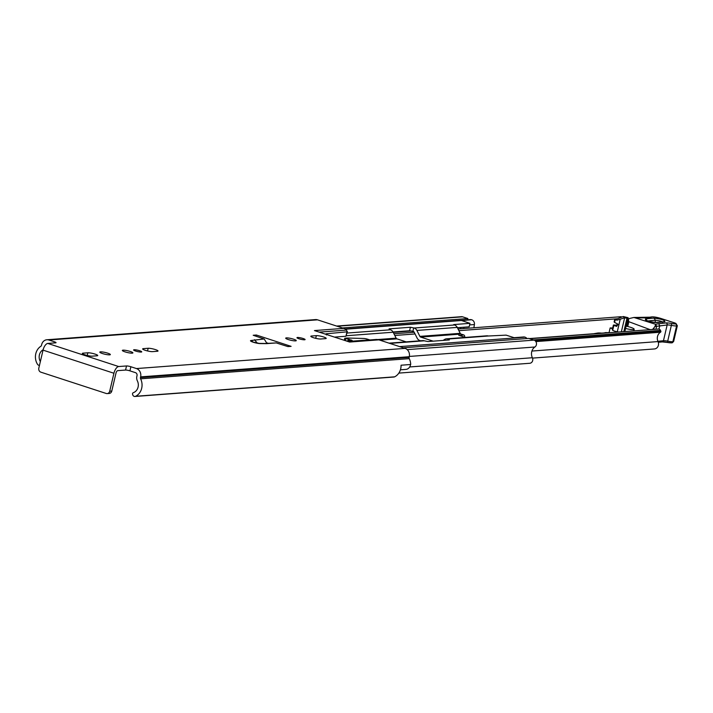 <?xml version="1.0" encoding="UTF-8"?>
<svg xmlns="http://www.w3.org/2000/svg" width="713" height="713" viewBox="0 0 713 713"><rect width="100%" height="100%" fill="white"/><g stroke="black" fill="none" stroke-linecap="round" stroke-linejoin="round"><path stroke-width="1.07" d="M54.17 342.953L54.438 341.821L48.876 340.003A6.729 5.891 85.7 0 0 46.853 339.762A6.729 5.891 85.7 0 0 41.657 344.611L41.497 345.306A1.64 1.435 -94.3 0 1 40.837 346.286A12.477 10.918 85.7 0 0 37.486 364.272A2.46 2.157 -94.3 0 0 39.482 365.323L39.42 365.332M129.918 370.849A3.28 0.535 13.2 0 0 125.559 370.056L126.522 365.956A3.28 0.535 -166.8 0 1 130.88 366.749L129.918 370.849L135.479 372.658A2.46 2.157 85.7 0 1 137.012 375.706L136.851 376.393A5.909 5.169 -94.3 0 0 137.368 380.867A8.208 7.183 85.7 0 1 133.358 392.667L133.313 392.685A1.31 1.15 -94.3 0 0 132.582 394.316L132.698 394.735A2.46 2.157 -94.3 0 0 135.639 396.276L394.637 376.829A2.46 2.157 85.7 0 1 393.933 377.025L134.935 396.473M107.69 353.158A5.419 0.882 -166.8 0 1 110.355 354.584A5.419 0.882 -166.8 0 1 102.467 353.55A5.419 0.882 -166.8 0 1 99.802 352.115A5.419 0.882 -166.8 0 1 107.69 353.158M141.219 352.062A4.189 0.686 -166.8 0 1 136.548 351.322A4.189 0.686 -166.8 0 1 133.598 349.949A4.189 0.686 -166.8 0 1 134.124 349.744A4.189 0.686 -166.8 0 1 138.785 350.484A4.189 0.686 -166.8 0 1 141.744 351.857A4.189 0.686 -166.8 0 1 141.219 352.062M132.208 353.149A5.419 0.882 -166.8 0 1 126.174 352.204A5.419 0.882 -166.8 0 1 122.351 350.422A5.419 0.882 -166.8 0 1 123.037 350.163A5.419 0.882 -166.8 0 1 129.071 351.108A5.419 0.882 -166.8 0 1 132.894 352.89A5.419 0.882 -166.8 0 1 132.208 353.149M295.565 340.885A5.419 0.882 -166.8 0 1 289.531 339.932A5.419 0.882 -166.8 0 1 285.708 338.158A5.419 0.882 -166.8 0 1 286.394 337.891A5.419 0.882 -166.8 0 1 292.428 338.844A5.419 0.882 -166.8 0 1 296.251 340.627A5.419 0.882 -166.8 0 1 295.565 340.885M304.576 339.789A4.189 0.686 -166.8 0 1 299.906 339.058A4.189 0.686 -166.8 0 1 296.956 337.677A4.189 0.686 -166.8 0 1 297.481 337.481A4.189 0.686 -166.8 0 1 302.143 338.212A4.189 0.686 -166.8 0 1 305.102 339.593A4.189 0.686 -166.8 0 1 304.576 339.789M410.545 364.503A5.909 5.169 85.7 0 1 405.866 369.405L400.412 369.815M54.438 341.821A3.28 0.535 -166.8 0 1 56.051 342.686A3.28 0.535 -166.8 0 1 55.632 342.846L47.798 343.434A6.729 3.057 -71.9 0 0 43.038 350.136L38.823 368.113A3.28 2.87 -94.3 0 0 40.864 372.168L106.192 393.469A3.28 2.87 -94.3 0 0 109.713 391.223L111.772 391.072L115.987 373.095A2.46 1.123 108.1 0 1 117.725 370.644L125.559 370.056M266.903 342.873L268.15 343.274M375.644 339.513A9.848 8.618 85.7 0 1 375.938 339.486A9.848 8.618 85.7 0 1 378.897 339.843L349.628 342.044L314.451 330.574L343.719 328.372A9.848 8.618 85.7 0 1 346.063 329.584L346.607 330.066L319.201 332.124M343.719 328.372L317.526 319.834A6.729 5.891 -94.3 0 0 315.502 319.584L46.853 339.762M347.917 341.482L369.566 339.86L367.783 339.272A3.28 0.535 13.2 0 0 363.773 338.479L347.65 338.033A8.208 1.346 -166.8 0 0 346.768 338.042L344.771 338.229L352.16 340.422L346.215 340.93M394.637 376.829A12.477 10.918 85.7 0 0 401.054 365.216L410.706 364.495A12.477 10.918 -94.3 0 0 409.253 358.648A1.64 1.435 85.7 0 1 409.11 357.4L409.271 356.705A6.729 5.891 -94.3 0 0 405.091 348.39L378.897 339.843M346.607 330.066L346.973 331.839L347.418 331.536L345.93 336.251L346.973 331.839L326.046 333.8M326.456 334.486L326.42 334.985M345.93 336.251L334.495 337.106M291.109 346.349L287.945 346.589A254.434 41.648 -166.8 0 1 276.27 342.917L266.894 343.621A8.538 1.399 13.2 0 1 266.172 343.648L260.174 343.577A5.579 0.918 -166.8 0 1 253.231 342.222A5.579 0.918 -166.8 0 1 250.842 340.529L264.175 338.978A254.434 41.648 -166.8 0 1 253.195 335.262L256.359 335.021L291.109 346.349M126.522 365.956L118.688 366.544A6.729 3.057 108.1 0 0 113.928 373.255L109.713 391.223M130.88 366.749L136.441 368.559A6.729 5.891 85.7 0 1 140.621 376.883L140.461 377.578A1.64 1.435 -94.3 0 0 140.604 378.817A12.477 10.918 85.7 0 1 135.639 396.276M320.681 339.005A5.419 0.882 -166.8 0 1 314.647 338.051A5.419 0.882 -166.8 0 1 310.823 336.269A5.419 0.882 -166.8 0 1 311.51 336.01L316.331 335.645A5.419 0.882 -166.8 0 1 322.374 336.598A5.419 0.882 -166.8 0 1 326.197 338.381A5.419 0.882 -166.8 0 1 325.511 338.639L320.681 339.005M148.152 348.274A5.419 0.882 -166.8 0 1 154.186 349.227A5.419 0.882 -166.8 0 1 158.019 351.01A5.419 0.882 -166.8 0 1 157.323 351.268L152.502 351.625A5.419 0.882 -166.8 0 1 146.468 350.68A5.419 0.882 -166.8 0 1 142.645 348.898A5.419 0.882 -166.8 0 1 143.331 348.639L148.152 348.274L147.529 350.956M92.218 356.152A5.419 0.882 -166.8 0 1 86.184 355.208A5.419 0.882 -166.8 0 1 82.36 353.425A5.419 0.882 -166.8 0 1 83.047 353.167L87.877 352.801A5.419 0.882 -166.8 0 1 93.911 353.755A5.419 0.882 -166.8 0 1 97.734 355.537A5.419 0.882 -166.8 0 1 97.048 355.796L92.218 356.152M40.356 361.58A8.208 7.183 85.7 0 1 42.718 350.012A5.909 5.169 -94.3 0 0 43.154 349.691M111.772 391.072A3.28 2.87 85.7 0 1 109.232 393.442L107.182 393.594M256.359 335.021L256.074 336.251M265.45 343.488A4.269 3.734 85.7 0 1 265.61 343.47L276.27 342.917M264.175 338.978L266.903 343.372M257.357 343.185L254.479 339.709M529.714 338.702L658.384 329.041A2.46 2.157 85.7 0 1 660.479 330.386L660.817 331.117A0.82 0.722 85.7 0 1 660.523 332.222A6.978 6.105 -94.3 0 0 658.01 341.58A5.089 4.456 85.7 0 1 654.454 348.951L532.531 358.104M458.013 328.96L620.666 316.741A2.46 2.157 85.7 0 1 621.843 317.035M623.822 331.643L627.012 318.034L628.117 317.686L623.251 316.527L614.624 319.852L614.348 322.214L618.037 324.308L616.656 326.385L613.608 325.36L612.494 330.092A4.1 0.668 13.2 0 0 612.699 330.279A4.1 0.668 13.2 0 0 614.615 331.099A4.1 0.668 13.2 0 0 617.28 331.768L620.23 319.192L617.191 320.119L614.624 319.816L614.143 321.875M616.647 332.178L616.772 331.661M604.472 333.024L604.455 333.096A8.208 1.346 -166.8 0 1 604.472 333.024A8.208 1.346 -166.8 0 1 606.79 332.632L609.045 332.677L610.159 327.944L612.538 328.702M612.708 327.989L610.159 327.944M627.681 325.868L626.183 325.966M618.634 332.026L617.28 331.768M612.494 330.092L613.403 325.057L615.872 325.164L616.656 326.385M615.604 332.258L615.791 331.438M627.012 318.034A3.28 0.535 -166.8 0 1 624.633 317.855L621.353 331.821M617.431 323.782A1.399 1.355 -32.9 0 1 615.872 325.164M620.23 319.192L624.633 317.855M623.251 316.527L624.044 317.748M613.608 325.36L614.116 324.976M662.564 322.579C662.591 321.527 660.113 320.743 655.131 320.217L647.912 320.957M652.529 329.486L654.142 327.606L653.723 329.397M661.111 318.551A1.64 0.731 108 0 0 660.996 318.488L674.712 322.927L677.35 325.681A4.599 0.749 -166.8 0 1 676.842 325.894L676.584 325.921A7.059 1.159 -166.8 0 1 671.699 325.422A6.569 1.078 13.2 0 0 667.154 324.968L656.602 326.313L655.586 324.281L633.91 317.463L629.035 318.595L628.367 319.807L628.857 321.715L627.734 326.509M658.972 329.094L659.757 325.725L658.678 323.702L666.102 322.936A8.208 1.346 -166.8 0 1 671.78 323.515A5.419 0.882 13.2 0 0 675.532 323.889L675.799 323.862A2.959 0.481 13.2 0 0 674.578 322.918L660.853 318.47A6.569 1.078 13.2 0 0 651.513 317.053L651.192 317.223A95.177 15.579 -166.8 0 1 638.91 317.9A18.057 2.959 -166.8 0 1 634.454 317.561L633.91 317.463M650.096 317.321L651.192 317.223M655.915 329.228L656.602 326.313L654.926 326.492L655.764 324.388M650.185 329.664L628.857 321.715M654.926 326.492A8.208 3.467 107.6 0 0 654.142 327.606M656.744 322.561C649.124 321.75 645.336 320.547 645.372 318.952L653.509 318.114C661.129 318.925 664.917 320.128 664.881 321.732L656.744 322.561A2.46 2.192 -95.9 0 0 655.942 322.481L655.942 322.481C653.411 322.882 643.679 319.656 645.898 320.11L646.112 320.333M625.595 328.47A7.388 1.212 13.2 0 0 634.178 329.263A7.388 1.212 13.2 0 0 630.55 327.303A7.388 1.212 13.2 0 0 626.139 326.144M602.53 333.238A12.023 1.97 13.2 0 0 597.556 333.06L594.384 333.604A3.28 0.535 13.2 0 0 594.116 333.737A3.28 0.535 13.2 0 0 594.17 333.862M607.592 332.855A6.569 1.078 13.2 0 0 605.613 333.007M420.572 340.787L419.85 340.547A5.089 4.456 85.7 0 1 417.141 338.122L414.155 332.178A1.479 1.292 -94.3 0 0 413.371 331.474L409.619 330.734L393.032 331.973M347.062 333.051L390.448 329.789A5.089 4.456 85.7 0 1 393.157 332.213L396.143 338.158A1.479 1.292 -94.3 0 0 396.936 338.862L406.143 341.866M390.448 329.789L389.075 328.862L410.43 327.258L414.182 328.007L454.529 324.976A5.089 4.456 85.7 0 1 457.238 327.401L460.224 333.345A1.479 1.292 -94.3 0 0 461.008 334.049L463.655 334.914A1.64 1.435 85.7 0 1 464.671 336.946L464.074 336.991M433.192 341.162L420.67 337.08A1.479 1.292 85.7 0 1 419.877 336.376L416.891 330.431A5.089 4.456 -94.3 0 0 414.182 328.007M443.094 340.422L444.591 339.468A5.089 4.456 -94.3 0 1 446.445 338.844A5.089 4.456 -94.3 0 1 447.978 339.031L449.35 339.949L427.987 341.554L424.244 340.805A5.089 4.456 85.7 0 0 422.711 340.618L389.031 343.149M526.907 338.532A4.269 3.734 -94.3 0 0 525.062 337.187L514.724 337.882L506.105 335.137L488.316 336.001A5.089 4.456 85.7 0 0 486.792 335.814L446.445 338.844M454.529 324.976L453.744 324.567L469.965 323.346L469.154 326.821L457.39 327.704M469.965 323.346L461.659 320.574L471.569 319.745A4.269 3.734 -94.3 0 0 470.295 319.593L345.128 328.987M403.335 347.81L528.761 338.399L534.037 340.119A3.779 3.307 85.7 0 1 536.461 343.283A3.779 3.307 85.7 0 1 534.893 347.008A8.039 7.041 -94.3 0 0 532.379 357.739A3.779 3.307 85.7 0 1 529.768 363.274L398.834 373.104M463.985 327.205L463.78 328.524M460.723 327.454L460.518 328.773M473.904 327.766L474.403 324.54A4.1 3.592 85.7 0 0 471.783 319.816M467.576 319.798L467.871 318.542L342.445 327.962M336.616 326.055L461.471 316.688A3.779 3.307 85.7 0 1 462.603 316.822L467.871 318.542M514.118 337.686L523.618 336.973A4.1 3.592 85.7 0 1 524.857 337.124M459.511 335.529L463.655 334.914M48.876 340.003L317.526 319.834M47.798 343.434L118.688 366.544M136.441 368.559L405.091 348.39M140.604 378.817L409.253 358.648M140.461 377.578L409.11 357.4M140.621 376.883L409.271 356.705M43.038 350.136L113.928 373.255M316.331 335.645L315.707 338.327M311.51 336.01L311.323 336.803M143.331 348.639L143.144 349.432M87.877 352.801L87.244 355.475M83.047 353.167L82.86 353.96M344.379 340.333L344.851 338.31M345.244 340.618L345.716 338.586M348.167 340.787L348.55 339.138M349.325 340.698L349.628 339.415M351.179 340.556L351.322 339.967M252.999 342.062A4.269 3.993 -102.8 0 0 250.842 340.529M266.172 343.648A4.269 3.396 90.6 0 0 265.254 343.479L259.265 343.408A4.269 3.396 90.6 0 1 260.174 343.577M265.254 343.479L265.61 343.47A4.269 3.734 85.7 0 1 266.894 343.621M531.916 351.054L658.01 341.58M535.864 341.589L660.523 332.222M529.313 338.577L594.134 333.711M601.701 333.14L604.517 332.926M608.136 332.659L609.071 332.588M617.003 318.791L458.878 330.663M415.046 333.96L394.797 335.475M660.479 330.386L533.44 339.923M534.928 340.573L660.817 331.117M615.043 320.297L614.544 322.41M628.082 317.722L624.838 331.563L628.117 317.686M613.813 325.547L612.699 330.279M614.829 320.164L614.348 322.214M653.509 318.114A2.46 2.192 -95.9 0 1 655.131 320.217L655.407 322.552M657.885 341.304L663.455 340.734A6.569 1.078 -166.8 0 1 668.001 341.188A7.059 1.159 13.2 0 0 672.885 341.687L673.152 341.652A4.599 0.749 13.2 0 0 673.651 341.447L671.896 342.837A1.64 1.462 84.1 0 1 671.762 342.846M675.799 323.862A1.64 1.462 -95.9 0 1 676.842 325.894L673.152 341.652A1.64 1.462 84.1 0 1 671.896 342.837L671.628 342.864A1.64 1.462 84.1 0 1 671.093 342.81A5.419 0.882 -166.8 0 1 667.457 342.454M675.532 323.889A1.64 1.462 -95.9 0 1 676.584 325.921L672.885 341.687A1.64 1.462 84.1 0 1 671.628 342.864L667.35 342.427A8.208 1.346 13.2 0 0 662.555 341.821M671.78 323.515L667.404 342.463L662.208 341.91L658.286 342.311M666.102 322.936A1.64 1.462 -95.9 0 1 667.154 324.968L663.455 340.734A1.64 1.462 84.1 0 1 662.208 341.91M655.586 324.281L658.678 323.702M651.513 317.053A1.64 1.586 62.7 0 0 650.39 317.169L650.309 317.214A1.64 1.586 62.7 0 1 650.39 317.169C652.457 316.527 655.996 316.964 660.996 318.488A1.64 0.731 108 0 0 660.853 318.47M638.233 317.882A1.64 1.301 90.7 0 1 638.91 317.9M664.881 321.732A2.46 2.192 -95.9 0 0 664.07 321.643L664.097 321.643M646.905 320.592A2.46 2.192 -95.9 0 0 645.372 318.952M379.824 340.146L396.936 338.862M465.322 337.427L458.744 335.279M420.67 337.08L461.008 334.049M389.788 343.399L424.244 340.805M447.978 339.031L488.316 336.001M399.636 346.607L525.062 337.187M345.511 329.21L471.569 319.745M346.438 335.725L393.157 332.213M416.891 330.431L457.238 327.401M377.64 339.548L396.143 338.158M419.877 336.376L460.224 333.345M409.333 356.438L534.893 347.008M409.699 366.954L532.379 357.739M469.6 324.905L474.403 324.54M407.212 349.637L534.037 340.119M337.169 326.242L462.603 316.822M393.228 332.356L411.633 330.984M448.254 340.039L448.45 339.183M413.7 327.855L412.889 331.322M409.619 330.734L410.43 327.258M348.176 341.572L375.938 339.486M344.29 340.306L344.771 338.229M259.265 343.408L252.562 341.99M393.941 333.773L414.191 332.249M613.403 325.03L612.289 329.762M650.541 317.178L633.946 317.472M677.35 325.681L673.651 341.447M628.358 319.843L626.932 325.912M664.07 321.643L655.942 322.481M633.795 330.894L634.178 329.263M459.145 335.377L465.393 337.418"/></g></svg>
